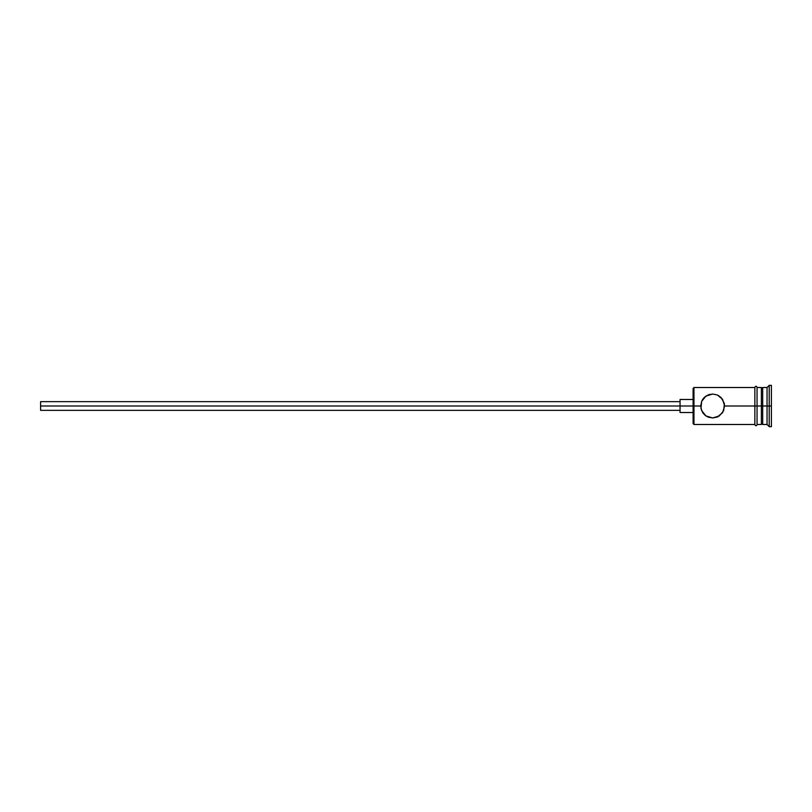 <?xml version="1.0" encoding="UTF-8"?>
<svg xmlns="http://www.w3.org/2000/svg" width="812" height="812" viewBox="0 0 812 812"><rect width="100%" height="100%" fill="white"/><g stroke="black" fill="none" stroke-linecap="round" stroke-linejoin="round"><path stroke-width="1.22" d="M693.966 406L693.103 406L693.103 423.62L693.103 406L40.6 406L40.6 410.354L40.6 406L680.05 406L680.05 412.526L680.05 406L693.103 406L693.103 388.38L693.966 424.483L693.966 406L700.715 406L701.669 401.311L706.004 396.073L712.682 394.033L717.321 394.977L722.568 399.281L724.639 406L722.568 412.719L717.321 417.023L712.662 417.967L705.993 415.927L701.659 410.669L700.715 406L693.966 406L693.966 387.517L693.966 406M754.866 387.294L754.866 406L757.048 406L757.048 387.294C756.327 385.893 755.596 385.893 754.866 387.294L754.866 424.706C755.596 426.107 756.317 426.107 757.048 424.706L757.048 406L761.392 406L761.392 424.483L761.392 406L762.701 406L762.701 387.517L762.701 406L767.046 406L767.046 424.483L767.046 406L769.228 406L769.228 385.335L769.228 406L771.4 406L771.4 385.335L771.4 426.665L771.4 406L769.228 406L769.228 426.665L769.228 406L762.701 406L762.701 424.483L762.701 406L724.639 406L724.629 405.482M705.993 396.073L704.237 397.525L708.023 394.977L712.682 394.033L717.321 394.977L721.107 397.515L724.395 403.594L723.685 410.679L719.351 415.927L712.662 417.967L708.023 417.023L705.08 415.247L702.776 412.719L700.959 408.416M717.463 416.962L718.092 416.668M708.084 417.043L709.18 417.439M706.075 415.977L706.765 416.404M704.298 414.536L704.938 415.115M702.979 413.014L703.527 413.714M767.046 406L767.046 387.517L767.046 406M761.392 387.517L761.392 406L761.392 387.517L757.048 387.517M757.048 424.706L757.048 387.294M724.639 406L754.866 406L754.866 424.706M702.776 399.281L701.659 401.331L702.776 399.281M704.237 397.515L702.786 399.271M710.206 394.297L709.099 394.581M718.924 395.799L718.275 395.434M700.959 408.395L701.669 401.311M680.05 399.474L680.05 406L680.05 399.474L693.103 399.474M40.6 401.646L40.6 406L40.6 401.646L680.05 401.646M754.866 424.483L693.966 424.483L693.103 423.62M680.05 410.354L40.6 410.354M693.103 412.526L680.05 412.526M771.4 426.665L769.228 426.665L767.046 424.483L762.701 424.483L761.392 423.184M761.392 424.483L757.048 424.483M771.4 385.335L769.228 385.335L767.046 387.517L762.701 387.517L761.392 388.816M754.866 387.517L693.966 387.517L693.103 388.38"/></g></svg>
